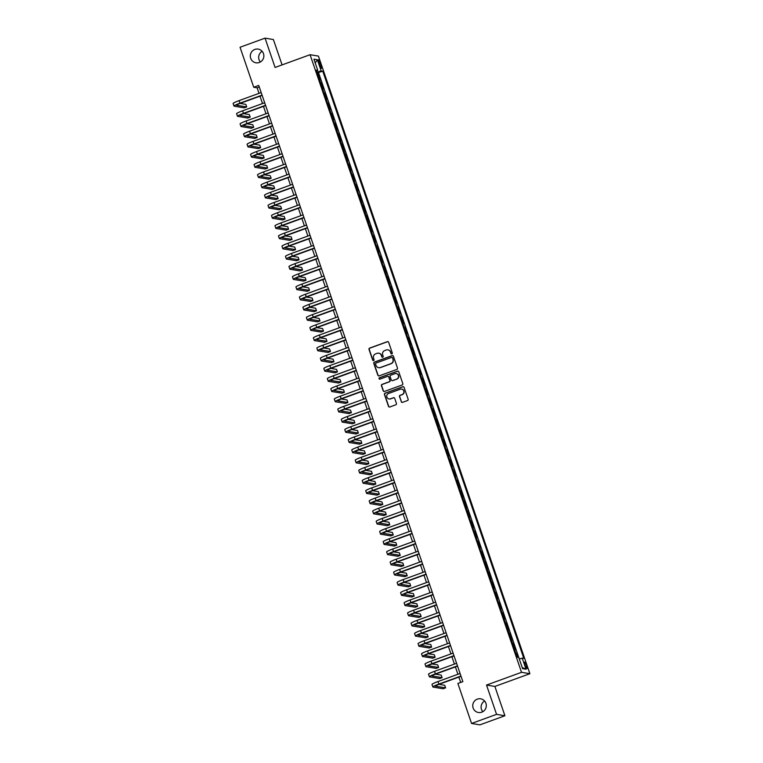 <?xml version="1.0" encoding="UTF-8"?>
<svg xmlns="http://www.w3.org/2000/svg" width="763" height="763" viewBox="0 0 763 763"><rect width="100%" height="100%" fill="white"/><g stroke="black" fill="none" stroke-linecap="round" stroke-linejoin="round"><path stroke-width="1.14" d="M391.848 353.889A0.744 0.725 -80.6 0 0 392.296 352.945L388.653 342.31A1.059 1.04 -80.6 0 0 387.337 341.671L369.664 348.1A1.059 1.04 -80.6 0 0 369.025 349.464L372.668 360.088A0.744 0.725 -80.6 0 0 373.593 360.537A0.744 0.725 -80.6 0 0 374.042 359.592L373.565 358.219A3.405 3.329 -80.6 0 1 375.615 353.87L377.084 353.336A3.405 3.329 -80.6 0 1 381.319 355.396L381.796 356.769A0.744 0.725 -80.6 0 0 382.721 357.218A0.744 0.725 -80.6 0 0 383.169 356.264L382.692 354.89A3.405 3.329 -80.6 0 1 384.743 350.541L386.212 350.007A3.405 3.329 -80.6 0 1 390.456 352.067L390.923 353.441A0.744 0.725 -80.6 0 0 391.848 353.889M477.295 699.137A6.934 6.772 -80.6 0 0 478.391 712.499A6.934 6.772 -80.6 0 0 486.279 705.031A6.934 6.772 -80.6 0 0 477.295 699.137M484.591 701.016A6.934 6.772 -80.6 0 0 482.817 711.688M254.852 49.423A6.934 6.772 -80.6 0 0 255.939 62.785A6.934 6.772 -80.6 0 0 263.836 55.318A6.934 6.772 -80.6 0 0 254.852 49.423M262.148 51.312A6.934 6.772 -80.6 0 0 260.374 61.984M526.527 665.46A3.462 0.639 70 0 0 524.62 662.084A3.462 0.639 70 0 0 525.078 665.212A3.462 0.639 70 0 0 526.985 668.588A3.462 0.639 70 0 0 526.527 665.46M401.204 401.7A1.059 1.04 -80.6 0 0 402.53 402.349L407.49 400.546A1.059 1.04 -80.6 0 0 408.129 399.183L404.085 387.385A1.059 1.04 -80.6 0 0 402.759 386.736L385.096 393.174A1.059 1.04 -80.6 0 0 384.457 394.528L388.501 406.336A1.059 1.04 -80.6 0 0 389.826 406.975L395.806 404.791A1.059 1.04 -80.6 0 0 396.445 403.436L394.719 398.381A1.059 1.04 -80.6 0 0 393.393 397.742L390.427 398.82A2.842 2.775 -80.6 0 1 386.736 396.407A2.842 2.775 -80.6 0 1 388.596 393.47L400.222 389.235A2.842 2.775 -80.6 0 1 403.913 391.657A2.842 2.775 -80.6 0 1 402.053 394.585L400.117 395.291A1.059 1.04 -80.6 0 0 399.478 396.655L401.433 401.739A1.059 1.04 -80.6 0 0 402.13 402.406M486.527 685.06L496.56 714.359L471.563 723.458L479.917 724.85L504.915 715.751L494.882 686.442L529.884 673.7L521.53 672.317L486.527 685.06L494.882 686.442M282.081 64.903L273.392 39.542L265.047 38.15L275.081 67.449L310.074 54.707L521.53 672.317M265.047 38.15L240.049 47.249L253.745 87.259L257.131 87.821L259.029 93.363M471.563 723.458L457.867 683.457L462.864 681.636L258.743 85.437L253.745 87.259M396.836 369.435A1.059 1.04 -80.6 0 0 397.475 368.071L393.431 356.273A1.059 1.04 -80.6 0 0 392.115 355.625L374.442 362.063A1.059 1.04 -80.6 0 0 373.803 363.417L377.847 375.224A1.059 1.04 -80.6 0 0 379.173 375.863L396.836 369.435M398.763 371.829L402.807 383.627A1.059 1.04 -80.6 0 1 402.168 384.991L384.495 391.419A1.059 1.04 -80.6 0 1 383.169 390.78L381.443 385.725A1.059 1.04 -80.6 0 1 382.082 384.371L389.244 381.758A1.059 1.04 -80.6 0 0 389.883 380.403L388.739 377.046A1.059 1.04 -80.6 0 0 387.413 376.407L379.955 379.125A0.744 0.725 -80.6 0 1 378.992 378.486A0.744 0.725 -80.6 0 1 379.478 377.723L397.437 371.18A1.059 1.04 -80.6 0 1 398.763 371.829M518.001 657.305L516.713 653.557L516.026 653.805M516.713 653.557L515.893 653.424L514.491 649.342L515.321 649.485L513.232 643.362L512.536 643.619M513.232 643.362L512.402 643.228L509.741 633.176L509.045 633.424M509.741 633.176L508.911 633.042L506.25 622.98L505.554 623.237M506.25 622.98L505.43 622.846L504.028 618.774L504.858 618.907L502.76 612.794L502.064 613.042M501.93 612.651L500.538 608.578L501.367 608.712L499.269 602.598L498.582 602.856M499.269 602.598L498.449 602.465L497.047 598.383L497.877 598.526L495.778 592.412L495.092 592.66M495.778 592.412L494.958 592.269L493.556 588.197L494.386 588.33L492.288 582.217L491.601 582.465M492.288 582.217L491.467 582.083L488.806 572.021L488.11 572.279M488.806 572.021L487.977 571.888L485.316 561.835L484.619 562.083M485.316 561.835L484.486 561.702L481.825 551.639L481.129 551.897M480.995 551.506L479.603 547.433L480.432 547.567L478.334 541.453L477.638 541.701M478.334 541.453L477.514 541.31L476.112 537.238L476.942 537.371L474.844 531.258L474.157 531.515M474.844 531.258L474.023 531.124L472.621 527.042L473.451 527.185L471.353 521.072L470.666 521.32M471.353 521.072L470.533 520.929L469.131 516.856L469.96 516.99L467.872 510.876L467.175 511.124M467.872 510.876L467.042 510.743L464.381 500.681L463.685 500.938M464.381 500.681L463.551 500.547L460.89 490.495L460.194 490.743M460.89 490.495L460.06 490.351L457.399 480.299L456.703 480.556M457.399 480.299L456.579 480.165L455.177 476.083L456.007 476.226L453.909 470.113L453.212 470.361M453.909 470.113L453.088 469.97L451.686 465.897L452.516 466.031L450.418 459.917L449.731 460.175M450.418 459.917L449.598 459.784L448.196 455.702L449.026 455.845L446.927 449.731L446.241 449.979M446.927 449.731L446.107 449.588L444.715 445.516L445.535 445.649L443.446 439.536L442.75 439.784M443.446 439.536L442.616 439.402L439.955 429.34L439.259 429.598M439.955 429.34L439.126 429.207L436.465 419.154L435.768 419.402M436.465 419.154L435.635 419.011L432.974 408.958L432.278 409.216M432.974 408.958L432.154 408.825L430.752 404.743L431.581 404.886L429.483 398.772L428.787 399.02M429.483 398.772L428.663 398.629L427.261 394.557L428.091 394.69L425.992 388.577L425.306 388.834M425.992 388.577L425.172 388.443L422.502 378.391L421.815 378.639M422.502 378.391L421.681 378.248L420.279 374.175L421.109 374.309L419.021 368.195L418.324 368.443M419.021 368.195L418.191 368.062L415.53 358L414.834 358.257M415.53 358L414.7 357.866L412.039 347.814L411.343 348.062M412.039 347.814L411.209 347.67L408.548 337.618L407.852 337.875M408.548 337.618L407.728 337.484L406.326 333.402L407.156 333.545L405.058 327.432L404.361 327.68M405.058 327.432L404.237 327.289L402.835 323.216L403.665 323.35L401.567 317.236L400.88 317.494M401.567 317.236L400.747 317.103L399.345 313.021L400.174 313.164L398.076 307.05L397.389 307.298M398.076 307.05L397.256 306.907L395.854 302.835L396.684 302.968L394.595 296.855L393.899 297.103M394.595 296.855L393.765 296.721L391.104 286.659L390.408 286.917M391.104 286.659L390.274 286.526L387.614 276.473L386.917 276.721M387.614 276.473L386.784 276.33L384.123 266.277L383.427 266.535M384.123 266.277L383.303 266.144L381.901 262.062L382.73 262.205L380.632 256.091L379.936 256.339M380.632 256.091L379.812 255.948L378.41 251.876L379.24 252.009L377.141 245.896L376.455 246.153M377.141 245.896L376.321 245.762L374.919 241.68L375.749 241.823L373.651 235.71L372.964 235.958M373.651 235.71L372.83 235.567L371.428 231.494L372.258 231.628L370.169 225.514L369.473 225.762M370.169 225.514L369.34 225.381L366.679 215.319L365.982 215.576M366.679 215.319L365.849 215.185L363.188 205.133L362.492 205.381M363.188 205.133L362.358 204.989L359.697 194.937L359.001 195.194M358.868 194.803L357.475 190.721L358.305 190.864L356.207 184.751L355.52 184.999M356.207 184.751L355.386 184.608L353.984 180.535L354.814 180.669L352.716 174.555L352.029 174.813M352.716 174.555L351.896 174.422L350.494 170.34L351.323 170.483L349.225 164.369L348.538 164.617M349.225 164.369L348.405 164.226L347.003 160.154L347.833 160.287L345.744 154.174L345.048 154.422M345.744 154.174L344.914 154.04L342.253 143.978L341.557 144.236M342.253 143.978L341.423 143.845L338.762 133.792L338.066 134.04M337.933 133.649L336.54 129.576L337.37 129.71L335.272 123.596L334.576 123.854M335.272 123.596L334.452 123.463L333.049 119.381L333.879 119.524L331.781 113.41L331.094 113.658M331.781 113.41L330.961 113.267L329.559 109.195L330.389 109.328L328.29 103.215L327.604 103.472M328.29 103.215L327.47 103.081L326.068 98.999L326.898 99.142L324.8 93.029L324.113 93.277M324.8 93.029L323.979 92.886L322.587 88.813L323.407 88.947L321.318 82.833L320.489 82.7L317.828 72.638L322.778 71.236L321.204 70.978L316.874 72.132M320.622 83.081L321.318 82.833M318.848 62.795L319.621 65.036A3.357 0.62 70 0 0 321.461 68.308A3.357 0.62 70 0 0 321.013 65.275L320.25 63.033A3.357 0.62 70 0 0 318.4 59.762A3.357 0.62 70 0 0 318.848 62.795M529.884 673.7L318.429 56.1L310.074 54.707M318.581 72.771L519.221 658.793L523.771 658.269L322.778 71.236M522.188 658.002L526.022 669.218L522.598 668.646L518.754 657.439L517.18 657.172L316.187 70.139L317.77 70.406L313.936 59.19L317.36 59.762L321.204 70.978M337.942 133.649L338.762 133.792M358.877 194.803L359.697 194.937M481.005 551.506L481.825 551.639M501.94 612.651L502.76 612.794M496.56 714.359L504.915 715.751M259.992 96.176L262.51 103.558M263.483 106.372L266.001 113.744M266.964 116.558L269.492 123.94M270.455 126.753L272.982 134.126M273.946 136.939L276.473 144.321M277.436 147.135L279.964 154.507M280.927 157.321L283.454 164.703M284.418 167.517L286.936 174.899M287.899 177.712L290.426 185.085M291.39 187.898L293.917 195.28M294.88 198.094L297.408 205.466M298.371 208.28L300.899 215.662M301.862 218.476L304.389 225.848M305.353 228.662L307.88 236.044M308.843 238.857L311.361 246.239M312.325 249.053L314.852 256.425M315.815 259.239L318.343 266.621M319.306 269.434L321.833 276.807M322.797 279.62L325.324 287.002M326.287 289.816L328.815 297.189M329.778 300.002L332.306 307.384M333.269 310.198L335.787 317.58M336.75 320.393L339.277 327.766M340.241 330.579L342.768 337.961M343.731 340.775L346.259 348.147M347.222 350.961L349.75 358.343M350.713 361.157L353.24 368.529M354.204 371.352L356.731 378.725M357.694 381.538L360.212 388.92M361.176 391.734L363.703 399.106M364.666 401.92L367.194 409.302M368.157 412.115L370.684 419.488M371.648 422.301L374.175 429.683M375.138 432.497L377.666 439.869M378.629 442.693L381.157 450.065M382.12 452.879L384.638 460.261M385.601 463.074L388.129 470.447M389.092 473.26L391.619 480.642M392.583 483.456L395.11 490.828M396.073 493.642L398.601 501.024M399.564 503.838L402.091 511.21M403.055 514.033L405.582 521.406M406.545 524.219L409.063 531.601M410.027 534.415L412.554 541.787M413.517 544.601L416.045 551.983M417.008 554.796L419.536 562.169M420.499 564.982L423.026 572.364M423.99 575.178L426.517 582.55M427.48 585.374L429.998 592.746M430.971 595.56L433.489 602.942M434.452 605.755L436.98 613.128M437.943 615.941L440.47 623.323M441.434 626.137L443.961 633.509M444.924 636.323L447.452 643.705M448.415 646.519L450.943 653.901M451.906 656.714L454.424 664.087M455.387 666.9L457.914 674.282M458.878 677.096L460.709 682.427M259.286 87.03L257.131 87.821M317.131 72.895L317.828 72.638M316.502 71.064L317.77 70.406M315.243 63.024L317.36 59.762M526.022 669.218L522.216 667.539M391.6 353.937A0.744 0.725 -80.6 0 1 391.152 353.479L390.675 352.105A3.405 3.329 -80.6 0 0 387.986 349.874M378.849 353.202A3.405 3.329 -80.6 0 1 381.548 355.424L382.015 356.807A0.744 0.725 -80.6 0 0 382.473 357.256M387.966 341.652A1.059 1.04 -80.6 0 0 387.556 341.71L369.893 348.138A1.059 1.04 -80.6 0 0 369.254 349.502L372.888 360.126A0.744 0.725 -80.6 0 0 373.345 360.584M392.735 355.606A1.059 1.04 -80.6 0 0 392.335 355.663L374.671 362.101A1.059 1.04 -80.6 0 0 374.032 363.455L378.076 375.262A1.059 1.04 -80.6 0 0 378.763 375.921M392.44 357.866A0.744 0.725 -80.6 0 0 391.514 357.418L376.006 363.064A0.744 0.725 -80.6 0 0 375.558 364.018L376.054 365.467A3.405 3.329 -80.6 0 0 380.289 367.528L390.885 363.665A3.405 3.329 -80.6 0 0 392.935 359.316L392.659 357.904A0.744 0.725 -80.6 0 0 391.982 357.418M378.744 367.699A3.405 3.329 -80.6 0 0 380.518 367.566L380.289 367.528M392.659 357.904L393.164 359.354A3.405 3.329 -80.6 0 1 391.114 363.703L380.518 367.566M388.043 376.388A1.059 1.04 -80.6 0 1 388.968 377.084L390.112 380.441A1.059 1.04 -80.6 0 1 389.473 381.796L382.311 384.409A1.059 1.04 -80.6 0 0 381.672 385.763L383.398 390.818A1.059 1.04 -80.6 0 0 384.094 391.476M398.067 371.161A1.059 1.04 -80.6 0 0 397.666 371.219L379.697 377.761A0.744 0.725 -80.6 0 0 379.707 379.163M396.684 379.049A2.842 2.775 -80.6 0 0 396.235 373.574A2.842 2.775 -80.6 0 0 394.853 373.698L390.751 375.196A1.059 1.04 -80.6 0 0 390.112 376.55L391.257 379.898A1.059 1.04 -80.6 0 0 392.583 380.546L396.903 379.087A2.842 2.775 -80.6 0 0 396.34 373.593M392.182 380.603A1.059 1.04 -80.6 0 0 392.811 380.584L392.583 380.546M396.903 379.087L392.811 380.584M401.719 389.13A2.842 2.775 -80.6 0 1 402.282 394.624L400.346 395.329A1.059 1.04 -80.6 0 0 399.707 396.693L401.433 401.739M389.159 398.973A2.842 2.775 -80.6 0 0 390.646 398.858L390.427 398.82M394.023 397.723A1.059 1.04 -80.6 0 0 393.622 397.781L390.646 398.858M403.389 386.717A1.059 1.04 -80.6 0 0 402.988 386.774L385.325 393.212A1.059 1.04 -80.6 0 0 384.686 394.566L388.72 406.374A1.059 1.04 -80.6 0 0 389.416 407.032M262.148 95.394L240.545 103.253A5.417 0.553 161.1 0 0 236.549 105.199A5.417 0.553 161.1 0 0 236.673 105.265L246.707 106.934L244.208 107.841L234.174 106.171A8.126 0.83 -18.9 0 1 233.993 106.076L233.116 103.53A8.126 0.83 -18.9 0 1 239.105 100.611L261.184 92.571M233.993 106.076A8.126 0.83 -18.9 0 1 239.983 103.158L262.062 95.127M246.707 106.934L245.839 104.388L240.078 103.425M265.638 105.58L244.036 113.449A5.417 0.553 161.1 0 0 240.04 115.385A5.417 0.553 161.1 0 0 240.164 115.451L250.197 117.13L247.698 118.036L237.665 116.367A8.126 0.83 -18.9 0 1 237.484 116.262L236.606 113.716A8.126 0.83 -18.9 0 1 242.596 110.807L264.675 102.767M237.484 116.262A8.126 0.83 -18.9 0 1 243.473 113.353L265.543 105.313M250.197 117.13L249.329 114.574L243.569 113.62M269.129 115.776L247.527 123.635A5.417 0.553 161.1 0 0 243.531 125.58A5.417 0.553 161.1 0 0 243.655 125.647L253.688 127.316L251.189 128.232L241.156 126.553A8.126 0.83 -18.9 0 1 240.965 126.458L240.097 123.911A8.126 0.83 -18.9 0 1 246.087 120.993L268.166 112.962M240.965 126.458A8.126 0.83 -18.9 0 1 246.964 123.549L269.034 115.509M253.688 127.316L252.811 124.77L247.059 123.816M272.62 125.962L251.017 133.83A5.417 0.553 161.1 0 0 247.021 135.776A5.417 0.553 161.1 0 0 247.145 135.843L257.179 137.512L254.68 138.418L244.646 136.749A8.126 0.83 -18.9 0 1 244.456 136.653L243.588 134.097A8.126 0.83 -18.9 0 1 249.577 131.188L271.657 123.148M244.456 136.653A8.126 0.83 -18.9 0 1 250.445 133.735L272.525 125.695M257.179 137.512L256.301 134.965L250.55 134.002M276.111 136.157L254.499 144.026A5.417 0.553 161.1 0 0 250.512 145.962A5.417 0.553 161.1 0 0 250.636 146.029L260.669 147.698L258.171 148.613L248.128 146.944A8.126 0.83 -18.9 0 1 247.946 146.839L247.078 144.293A8.126 0.83 -18.9 0 1 253.068 141.384L275.147 133.344M247.946 146.839A8.126 0.83 -18.9 0 1 253.936 143.93L276.015 135.89M260.669 147.698L259.792 145.151L254.041 144.197M279.592 146.343L257.989 154.212A5.417 0.553 161.1 0 0 254.003 156.157A5.417 0.553 161.1 0 0 254.117 156.224L264.151 157.893L261.652 158.799L251.618 157.13A8.126 0.83 -18.9 0 1 251.437 157.035L250.569 154.488A8.126 0.83 -18.9 0 1 256.559 151.57L278.629 143.53M251.437 157.035A8.126 0.83 -18.9 0 1 257.427 154.116L279.506 146.076M264.151 157.893L263.283 155.347L257.522 154.384M283.083 156.539L261.48 164.407A5.417 0.553 161.1 0 0 257.484 166.344A5.417 0.553 161.1 0 0 257.608 166.41L267.641 168.079L265.142 168.995L255.109 167.326A8.126 0.83 -18.9 0 1 254.928 167.221L254.05 164.674A8.126 0.83 -18.9 0 1 260.049 161.766L282.119 153.725M254.928 167.221A8.126 0.83 -18.9 0 1 260.917 164.312L282.997 156.272M267.641 168.079L266.773 165.533L261.013 164.579M286.573 166.735L264.971 174.593A5.417 0.553 161.1 0 0 260.975 176.539A5.417 0.553 161.1 0 0 261.099 176.606L271.132 178.275L268.633 179.181L258.6 177.512A8.126 0.83 -18.9 0 1 258.419 177.417L257.541 174.87A8.126 0.83 -18.9 0 1 263.531 171.952L285.61 163.911M258.419 177.417A8.126 0.83 -18.9 0 1 264.408 174.498L286.487 166.468M271.132 178.275L270.264 175.728L264.503 174.765M290.064 176.921L268.462 184.789A5.417 0.553 161.1 0 0 264.465 186.725A5.417 0.553 161.1 0 0 264.589 186.792L274.623 188.471L272.124 189.377L262.091 187.708A8.126 0.83 -18.9 0 1 261.909 187.603L261.032 185.056A8.126 0.83 -18.9 0 1 267.021 182.147L289.101 174.107M261.909 187.603A8.126 0.83 -18.9 0 1 267.899 184.694L289.969 176.654M274.623 188.471L273.755 185.914L267.994 184.961M293.555 187.116L271.952 194.975A5.417 0.553 161.1 0 0 267.956 196.921A5.417 0.553 161.1 0 0 268.08 196.988L278.114 198.657L275.615 199.572L265.581 197.903A8.126 0.83 -18.9 0 1 265.39 197.798L264.523 195.252A8.126 0.83 -18.9 0 1 270.512 192.333L292.591 184.303M265.39 197.798A8.126 0.83 -18.9 0 1 271.39 194.889L293.459 186.849M278.114 198.657L277.236 196.11L271.485 195.156M297.045 197.302L275.443 205.171A5.417 0.553 161.1 0 0 271.447 207.116A5.417 0.553 161.1 0 0 271.571 207.183L281.604 208.852L279.105 209.758L269.072 208.089A8.126 0.83 -18.9 0 1 268.881 207.994L268.013 205.438A8.126 0.83 -18.9 0 1 274.003 202.529L296.082 194.489M268.881 207.994A8.126 0.83 -18.9 0 1 274.871 205.075L296.95 197.035M281.604 208.852L280.727 206.306L274.976 205.342M300.536 207.498L278.924 215.366A5.417 0.553 161.1 0 0 274.938 217.302A5.417 0.553 161.1 0 0 275.061 217.369L285.095 219.038L282.587 219.954L272.553 218.285A8.126 0.83 -18.9 0 1 272.372 218.18L271.504 215.633A8.126 0.83 -18.9 0 1 277.494 212.724L299.573 204.684M272.372 218.18A8.126 0.83 -18.9 0 1 278.361 215.271L300.441 207.231M285.095 219.038L284.217 216.492L278.466 215.538M304.017 217.684L282.415 225.552A5.417 0.553 161.1 0 0 278.428 227.498A5.417 0.553 161.1 0 0 278.543 227.565L288.576 229.234L286.077 230.14L276.044 228.471A8.126 0.83 -18.9 0 1 275.863 228.375L274.995 225.829A8.126 0.83 -18.9 0 1 280.984 222.91L303.054 214.87M275.863 228.375A8.126 0.83 -18.9 0 1 281.852 225.457L303.932 217.426M288.576 229.234L287.708 226.687L281.948 225.724M307.508 227.879L285.906 235.748A5.417 0.553 161.1 0 0 281.909 237.684A5.417 0.553 161.1 0 0 282.033 237.751L292.067 239.42L289.568 240.335L279.535 238.666A8.126 0.83 -18.9 0 1 279.353 238.561L278.476 236.015A8.126 0.83 -18.9 0 1 284.475 233.106L306.545 225.066M279.353 238.561A8.126 0.83 -18.9 0 1 285.343 235.653L307.422 227.612M292.067 239.42L291.199 236.873L285.438 235.92M310.999 238.075L289.396 245.934A5.417 0.553 161.1 0 0 285.4 247.88A5.417 0.553 161.1 0 0 285.524 247.946L295.558 249.615L293.059 250.522L283.025 248.852A8.126 0.83 -18.9 0 1 282.844 248.757L281.967 246.211A8.126 0.83 -18.9 0 1 287.956 243.292L310.036 235.262M282.844 248.757A8.126 0.83 -18.9 0 1 288.834 245.848L310.913 237.808M295.558 249.615L294.69 247.069L288.929 246.106M314.49 248.261L292.887 256.13A5.417 0.553 161.1 0 0 288.891 258.075A5.417 0.553 161.1 0 0 289.015 258.142L299.048 259.811L296.549 260.717L286.516 259.048A8.126 0.83 -18.9 0 1 286.335 258.943L285.457 256.397A8.126 0.83 -18.9 0 1 291.447 253.488L313.526 245.448M286.335 258.943A8.126 0.83 -18.9 0 1 292.324 256.034L314.394 247.994M299.048 259.811L298.18 257.255L292.42 256.301M317.98 258.457L296.378 266.316A5.417 0.553 161.1 0 0 292.382 268.261A5.417 0.553 161.1 0 0 292.506 268.328L302.539 269.997L300.04 270.913L290.007 269.244A8.126 0.83 -18.9 0 1 289.816 269.139L288.948 266.592A8.126 0.83 -18.9 0 1 294.938 263.683L317.017 255.643M289.816 269.139A8.126 0.83 -18.9 0 1 295.815 266.23L317.885 258.19M302.539 269.997L301.662 267.451L295.91 266.497M321.471 268.643L299.869 276.511A5.417 0.553 161.1 0 0 295.872 278.457A5.417 0.553 161.1 0 0 295.996 278.524L306.03 280.193L303.531 281.099L293.497 279.43A8.126 0.83 -18.9 0 1 293.307 279.334L292.439 276.778A8.126 0.83 -18.9 0 1 298.428 273.869L320.508 265.829M293.307 279.334A8.126 0.83 -18.9 0 1 299.296 276.416L321.376 268.376M306.03 280.193L305.152 277.646L299.401 276.683M324.962 278.838L303.35 286.707A5.417 0.553 161.1 0 0 299.363 288.643A5.417 0.553 161.1 0 0 299.487 288.71L309.52 290.379L307.012 291.294L296.979 289.625A8.126 0.83 -18.9 0 1 296.797 289.52L295.93 286.974A8.126 0.83 -18.9 0 1 301.919 284.065L323.998 276.025M296.797 289.52A8.126 0.83 -18.9 0 1 302.787 286.611L324.866 278.571M309.52 290.379L308.643 287.832L302.892 286.878M328.443 289.024L306.84 296.893A5.417 0.553 161.1 0 0 302.854 298.838A5.417 0.553 161.1 0 0 302.968 298.905L313.002 300.574L310.503 301.48L300.469 299.811A8.126 0.83 -18.9 0 1 300.288 299.716L299.42 297.169A8.126 0.83 -18.9 0 1 305.41 294.251L327.48 286.211M300.288 299.716A8.126 0.83 -18.9 0 1 306.278 296.797L328.357 288.767M313.002 300.574L312.134 298.028L306.373 297.065M331.934 299.22L310.331 307.088A5.417 0.553 161.1 0 0 306.335 309.025A5.417 0.553 161.1 0 0 306.459 309.091L316.492 310.76L313.994 311.676L303.96 310.007A8.126 0.83 -18.9 0 1 303.779 309.902L302.901 307.355A8.126 0.83 -18.9 0 1 308.901 304.447L330.97 296.406M303.779 309.902A8.126 0.83 -18.9 0 1 309.768 306.993L331.848 298.953M316.492 310.76L315.624 308.214L309.864 307.26M335.424 309.416L313.822 317.274A5.417 0.553 161.1 0 0 309.826 319.22A5.417 0.553 161.1 0 0 309.95 319.287L319.983 320.956L317.484 321.862L307.451 320.193A8.126 0.83 -18.9 0 1 307.27 320.098L306.392 317.551A8.126 0.83 -18.9 0 1 312.382 314.633L334.461 306.602M307.27 320.098A8.126 0.83 -18.9 0 1 313.259 317.189L335.339 309.149M319.983 320.956L319.115 318.409L313.355 317.446M338.915 319.602L317.313 327.47A5.417 0.553 161.1 0 0 313.316 329.416A5.417 0.553 161.1 0 0 313.44 329.482L323.474 331.152L320.975 332.058L310.942 330.389A8.126 0.83 -18.9 0 1 310.76 330.284L309.883 327.737A8.126 0.83 -18.9 0 1 315.872 324.828L337.952 316.788M310.76 330.284A8.126 0.83 -18.9 0 1 316.75 327.375L338.82 319.335M323.474 331.152L322.606 328.595L316.845 327.642M342.406 329.797L320.803 337.666A5.417 0.553 161.1 0 0 316.807 339.602A5.417 0.553 161.1 0 0 316.931 339.669L326.965 341.338L324.466 342.253L314.432 340.584A8.126 0.83 -18.9 0 1 314.242 340.479L313.374 337.933A8.126 0.83 -18.9 0 1 319.363 335.024L341.442 326.984M314.242 340.479A8.126 0.83 -18.9 0 1 320.241 337.57L342.31 329.53M326.965 341.338L326.087 338.791L320.336 337.837M345.897 339.983L324.294 347.852A5.417 0.553 161.1 0 0 320.298 349.797A5.417 0.553 161.1 0 0 320.422 349.864L330.455 351.533L327.956 352.439L317.923 350.77A8.126 0.83 -18.9 0 1 317.732 350.675L316.864 348.119A8.126 0.83 -18.9 0 1 322.854 345.21L344.933 337.17M317.732 350.675A8.126 0.83 -18.9 0 1 323.722 347.756L345.801 339.716M330.455 351.533L329.578 348.987L323.827 348.023M349.387 350.179L327.775 358.047A5.417 0.553 161.1 0 0 323.789 359.983A5.417 0.553 161.1 0 0 323.913 360.05L333.946 361.719L331.438 362.635L321.404 360.966A8.126 0.83 -18.9 0 1 321.223 360.861L320.355 358.314A8.126 0.83 -18.9 0 1 326.345 355.405L348.424 347.365M321.223 360.861A8.126 0.83 -18.9 0 1 327.213 357.952L349.292 349.912M333.946 361.719L333.069 359.173L327.317 358.219M352.868 360.365L331.266 368.233A5.417 0.553 161.1 0 0 327.279 370.179A5.417 0.553 161.1 0 0 327.394 370.246L337.427 371.915L334.928 372.821L324.895 371.152A8.126 0.83 -18.9 0 1 324.714 371.056L323.836 368.51A8.126 0.83 -18.9 0 1 329.835 365.591L351.905 357.551M324.714 371.056A8.126 0.83 -18.9 0 1 330.703 368.138L352.783 360.107M337.427 371.915L336.559 369.368L330.799 368.405M356.359 370.56L334.757 378.429A5.417 0.553 161.1 0 0 330.76 380.365A5.417 0.553 161.1 0 0 330.884 380.432L340.918 382.101L338.419 383.016L328.386 381.347A8.126 0.83 -18.9 0 1 328.204 381.242L327.327 378.696A8.126 0.83 -18.9 0 1 333.317 375.787L355.396 367.747M328.204 381.242A8.126 0.83 -18.9 0 1 334.194 378.334L356.273 370.293M340.918 382.101L340.05 379.554L334.289 378.601M359.85 380.756L338.247 388.615A5.417 0.553 161.1 0 0 334.251 390.561A5.417 0.553 161.1 0 0 334.375 390.627L344.409 392.296L341.91 393.203L331.876 391.533A8.126 0.83 -18.9 0 1 331.695 391.438L330.818 388.892A8.126 0.83 -18.9 0 1 336.807 385.973L358.887 377.943M331.695 391.438A8.126 0.83 -18.9 0 1 337.685 388.529L359.764 380.489M344.409 392.296L343.541 389.75L337.78 388.787M363.341 390.942L341.738 398.811A5.417 0.553 161.1 0 0 337.742 400.756A5.417 0.553 161.1 0 0 337.866 400.823L347.899 402.492L345.401 403.398L335.367 401.729A8.126 0.83 -18.9 0 1 335.186 401.624L334.308 399.078A8.126 0.83 -18.9 0 1 340.298 396.169L362.377 388.129M335.186 401.624A8.126 0.83 -18.9 0 1 341.175 398.715L363.245 390.675M347.899 402.492L347.031 399.936L341.271 398.982M366.831 401.138L345.229 409.006A5.417 0.553 161.1 0 0 341.233 410.942A5.417 0.553 161.1 0 0 341.357 411.009L351.39 412.678L348.891 413.594L338.858 411.925A8.126 0.83 -18.9 0 1 338.667 411.82L337.799 409.273A8.126 0.83 -18.9 0 1 343.789 406.364L365.868 398.324M338.667 411.82A8.126 0.83 -18.9 0 1 344.666 408.911L366.736 400.871M351.39 412.678L350.513 410.132L344.762 409.178M370.322 411.324L348.72 419.192A5.417 0.553 161.1 0 0 344.723 421.138A5.417 0.553 161.1 0 0 344.847 421.205L354.881 422.874L352.382 423.78L342.349 422.111A8.126 0.83 -18.9 0 1 342.158 422.015L341.29 419.459A8.126 0.83 -18.9 0 1 347.279 416.55L369.359 408.51M342.158 422.015A8.126 0.83 -18.9 0 1 348.147 419.097L370.227 411.057M354.881 422.874L354.003 420.327L348.252 419.364M373.813 421.519L352.201 429.388A5.417 0.553 161.1 0 0 348.214 431.324A5.417 0.553 161.1 0 0 348.329 431.391L358.372 433.06L355.863 433.975L345.83 432.306A8.126 0.83 -18.9 0 1 345.649 432.201L344.781 429.655A8.126 0.83 -18.9 0 1 350.77 426.746L372.849 418.706M345.649 432.201A8.126 0.83 -18.9 0 1 351.638 429.292L373.717 421.252M358.372 433.06L357.494 430.513L351.743 429.559M377.294 431.705L355.692 439.574A5.417 0.553 161.1 0 0 351.695 441.519A5.417 0.553 161.1 0 0 351.819 441.586L361.853 443.255L359.354 444.161L349.32 442.492A8.126 0.83 -18.9 0 1 349.139 442.397L348.262 439.85A8.126 0.83 -18.9 0 1 354.261 436.932L376.331 428.892M349.139 442.397A8.126 0.83 -18.9 0 1 355.129 439.478L377.208 431.448M361.853 443.255L360.985 440.709L355.224 439.746M380.785 441.901L359.182 449.769A5.417 0.553 161.1 0 0 355.186 451.706A5.417 0.553 161.1 0 0 355.31 451.772L365.343 453.441L362.845 454.357L352.811 452.688A8.126 0.83 -18.9 0 1 352.63 452.583L351.753 450.036A8.126 0.83 -18.9 0 1 357.742 447.128L379.821 439.087M352.63 452.583A8.126 0.83 -18.9 0 1 358.62 449.674L380.699 441.634M365.343 453.441L364.476 450.895L358.715 449.941M384.275 452.097L362.673 459.955A5.417 0.553 161.1 0 0 358.677 461.901A5.417 0.553 161.1 0 0 358.801 461.968L368.834 463.637L366.335 464.553L356.302 462.874A8.126 0.83 -18.9 0 1 356.121 462.779L355.243 460.232A8.126 0.83 -18.9 0 1 361.233 457.314L383.312 449.283M356.121 462.779A8.126 0.83 -18.9 0 1 362.11 459.87L384.19 451.83M368.834 463.637L367.966 461.09L362.206 460.127M387.766 462.283L366.164 470.151A5.417 0.553 161.1 0 0 362.167 472.097A5.417 0.553 161.1 0 0 362.291 472.163L372.325 473.833L369.826 474.739L359.793 473.07A8.126 0.83 -18.9 0 1 359.611 472.965L358.734 470.418A8.126 0.83 -18.9 0 1 364.724 467.509L386.803 459.469M359.611 472.965A8.126 0.83 -18.9 0 1 365.601 470.056L387.671 462.016M372.325 473.833L371.457 471.286L365.696 470.323M391.257 472.478L369.654 480.347A5.417 0.553 161.1 0 0 365.658 482.283A5.417 0.553 161.1 0 0 365.782 482.35L375.816 484.019L373.317 484.934L363.283 483.265A8.126 0.83 -18.9 0 1 363.093 483.16L362.225 480.614A8.126 0.83 -18.9 0 1 368.214 477.705L390.294 469.665M363.093 483.16A8.126 0.83 -18.9 0 1 369.082 480.251L391.161 472.211M375.816 484.019L374.938 481.472L369.187 480.518M394.748 482.664L373.145 490.533A5.417 0.553 161.1 0 0 369.149 492.478A5.417 0.553 161.1 0 0 369.273 492.545L379.306 494.214L376.808 495.12L366.774 493.451A8.126 0.83 -18.9 0 1 366.583 493.356L365.715 490.8A8.126 0.83 -18.9 0 1 371.705 487.891L393.784 479.851M366.583 493.356A8.126 0.83 -18.9 0 1 372.573 490.437L394.652 482.397M379.306 494.214L378.429 491.668L372.678 490.704M398.238 492.86L376.626 500.728A5.417 0.553 161.1 0 0 372.64 502.664A5.417 0.553 161.1 0 0 372.754 502.731L382.797 504.4L380.289 505.316L370.255 503.647A8.126 0.83 -18.9 0 1 370.074 503.542L369.206 500.995A8.126 0.83 -18.9 0 1 375.196 498.086L397.275 490.046M370.074 503.542A8.126 0.83 -18.9 0 1 376.064 500.633L398.143 492.593M382.797 504.4L381.92 501.854L376.159 500.9M401.719 503.046L380.117 510.914A5.417 0.553 161.1 0 0 376.121 512.86A5.417 0.553 161.1 0 0 376.245 512.927L386.278 514.596L383.779 515.502L373.746 513.833A8.126 0.83 -18.9 0 1 373.565 513.737L372.687 511.191A8.126 0.83 -18.9 0 1 378.686 508.272L400.756 500.232M373.565 513.737A8.126 0.83 -18.9 0 1 379.554 510.819L401.634 502.788M386.278 514.596L385.41 512.049L379.65 511.086M405.21 513.241L383.608 521.11A5.417 0.553 161.1 0 0 379.612 523.046A5.417 0.553 161.1 0 0 379.736 523.113L389.769 524.791L387.27 525.697L377.237 524.028A8.126 0.83 -18.9 0 1 377.056 523.923L376.178 521.377A8.126 0.83 -18.9 0 1 382.168 518.468L404.247 510.428M377.056 523.923A8.126 0.83 -18.9 0 1 383.045 521.015L405.124 512.974M389.769 524.791L388.901 522.235L383.14 521.282M408.701 523.437L387.099 531.296A5.417 0.553 161.1 0 0 383.102 533.242A5.417 0.553 161.1 0 0 383.226 533.308L393.26 534.977L390.761 535.893L380.727 534.214A8.126 0.83 -18.9 0 1 380.546 534.119L379.669 531.573A8.126 0.83 -18.9 0 1 385.658 528.654L407.738 520.624M380.546 534.119A8.126 0.83 -18.9 0 1 386.536 531.21L408.615 523.17M393.26 534.977L392.392 532.431L386.631 531.468M412.192 533.623L390.589 541.492A5.417 0.553 161.1 0 0 386.593 543.437A5.417 0.553 161.1 0 0 386.717 543.504L396.75 545.173L394.252 546.079L384.218 544.41A8.126 0.83 -18.9 0 1 384.027 544.315L383.16 541.759A8.126 0.83 -18.9 0 1 389.149 538.85L411.228 530.81M384.027 544.315A8.126 0.83 -18.9 0 1 390.027 541.396L412.096 533.356M396.75 545.173L395.873 542.627L390.122 541.663M415.682 543.819L394.08 551.687A5.417 0.553 161.1 0 0 390.084 553.623A5.417 0.553 161.1 0 0 390.208 553.69L400.241 555.359L397.742 556.275L387.709 554.606A8.126 0.83 -18.9 0 1 387.518 554.501L386.65 551.954A8.126 0.83 -18.9 0 1 392.64 549.045L414.719 541.005M387.518 554.501A8.126 0.83 -18.9 0 1 393.508 551.592L415.587 543.552M400.241 555.359L399.364 552.813L393.613 551.859M419.173 554.005L397.561 561.873A5.417 0.553 161.1 0 0 393.574 563.819A5.417 0.553 161.1 0 0 393.698 563.886L403.732 565.555L401.233 566.461L391.19 564.792A8.126 0.83 -18.9 0 1 391.009 564.696L390.141 562.15A8.126 0.83 -18.9 0 1 396.131 559.231L418.21 551.191M391.009 564.696A8.126 0.83 -18.9 0 1 396.998 561.778L419.078 553.738M403.732 565.555L402.854 563.008L397.103 562.045M422.664 564.2L401.052 572.069A5.417 0.553 161.1 0 0 397.065 574.005A5.417 0.553 161.1 0 0 397.18 574.072L407.223 575.741L404.714 576.656L394.681 574.987A8.126 0.83 -18.9 0 1 394.5 574.882L393.632 572.336A8.126 0.83 -18.9 0 1 399.621 569.427L421.691 561.387M394.5 574.882A8.126 0.83 -18.9 0 1 400.489 571.973L422.568 563.933M407.223 575.741L406.345 573.194L400.585 572.24M426.145 574.386L404.543 582.255A5.417 0.553 161.1 0 0 400.546 584.2A5.417 0.553 161.1 0 0 400.67 584.267L410.704 585.936L408.205 586.842L398.172 585.173A8.126 0.83 -18.9 0 1 397.99 585.078L397.113 582.531A8.126 0.83 -18.9 0 1 403.112 579.613L425.182 571.573M397.99 585.078A8.126 0.83 -18.9 0 1 403.98 582.159L426.059 574.129M410.704 585.936L409.836 583.39L404.075 582.427M429.636 584.582L408.033 592.45A5.417 0.553 161.1 0 0 404.037 594.387A5.417 0.553 161.1 0 0 404.161 594.453L414.195 596.132L411.696 597.038L401.662 595.369A8.126 0.83 -18.9 0 1 401.481 595.264L400.604 592.717A8.126 0.83 -18.9 0 1 406.593 589.809L428.672 581.768M401.481 595.264A8.126 0.83 -18.9 0 1 407.471 592.355L429.55 584.315M414.195 596.132L413.327 593.576L407.566 592.622M433.126 594.778L411.524 602.636A5.417 0.553 161.1 0 0 407.528 604.582A5.417 0.553 161.1 0 0 407.652 604.649L417.685 606.318L415.186 607.234L405.153 605.555A8.126 0.83 -18.9 0 1 404.972 605.46L404.094 602.913A8.126 0.83 -18.9 0 1 410.084 599.995L432.163 591.964M404.972 605.46A8.126 0.83 -18.9 0 1 410.961 602.551L433.041 594.511M417.685 606.318L416.817 603.771L411.057 602.808M436.617 604.964L415.015 612.832A5.417 0.553 161.1 0 0 411.019 614.778A5.417 0.553 161.1 0 0 411.143 614.844L421.176 616.514L418.677 617.42L408.644 615.751A8.126 0.83 -18.9 0 1 408.453 615.655L407.585 613.099A8.126 0.83 -18.9 0 1 413.575 610.19L435.654 602.15M408.453 615.655A8.126 0.83 -18.9 0 1 414.452 612.737L436.522 604.697M421.176 616.514L420.299 613.967L414.547 613.004M440.108 615.159L418.505 623.028A5.417 0.553 161.1 0 0 414.509 624.964A5.417 0.553 161.1 0 0 414.633 625.031L424.667 626.7L422.168 627.615L412.134 625.946A8.126 0.83 -18.9 0 1 411.944 625.841L411.076 623.295A8.126 0.83 -18.9 0 1 417.065 620.386L439.145 612.346M411.944 625.841A8.126 0.83 -18.9 0 1 417.933 622.932L440.013 614.892M424.667 626.7L423.789 624.153L418.038 623.199M443.599 625.345L421.987 633.214A5.417 0.553 161.1 0 0 418 635.159A5.417 0.553 161.1 0 0 418.124 635.226L428.157 636.895L425.659 637.801L415.616 636.132A8.126 0.83 -18.9 0 1 415.434 636.037L414.567 633.49A8.126 0.83 -18.9 0 1 420.556 630.572L442.635 622.532M415.434 636.037A8.126 0.83 -18.9 0 1 421.424 633.118L443.503 625.078M428.157 636.895L427.28 634.349L421.529 633.385M447.08 635.541L425.477 643.409A5.417 0.553 161.1 0 0 421.491 645.345A5.417 0.553 161.1 0 0 421.605 645.412L431.639 647.081L429.14 647.997L419.106 646.328A8.126 0.83 -18.9 0 1 418.925 646.223L418.057 643.676A8.126 0.83 -18.9 0 1 424.047 640.767L446.117 632.727M418.925 646.223A8.126 0.83 -18.9 0 1 424.915 643.314L446.994 635.274M431.639 647.081L430.771 644.535L425.01 643.581M450.571 645.727L428.968 653.595A5.417 0.553 161.1 0 0 424.972 655.541A5.417 0.553 161.1 0 0 425.096 655.608L435.129 657.277L432.631 658.183L422.597 656.514A8.126 0.83 -18.9 0 1 422.416 656.418L421.538 653.872A8.126 0.83 -18.9 0 1 427.538 650.953L449.607 642.913M422.416 656.418A8.126 0.83 -18.9 0 1 428.405 653.5L450.485 645.469M435.129 657.277L434.261 654.73L428.501 653.767M454.061 655.922L432.459 663.791A5.417 0.553 161.1 0 0 428.463 665.727A5.417 0.553 161.1 0 0 428.587 665.794L438.62 667.472L436.121 668.378L426.088 666.709A8.126 0.83 -18.9 0 1 425.907 666.604L425.029 664.058A8.126 0.83 -18.9 0 1 431.019 661.149L453.098 653.109M425.907 666.604A8.126 0.83 -18.9 0 1 431.896 663.696L453.975 655.655M438.62 667.472L437.752 664.916L431.992 663.963M457.552 666.118L435.95 673.977A5.417 0.553 161.1 0 0 431.953 675.923A5.417 0.553 161.1 0 0 432.077 675.989L442.111 677.658L439.612 678.574L429.579 676.895A8.126 0.83 -18.9 0 1 429.397 676.8L428.52 674.254A8.126 0.83 -18.9 0 1 434.509 671.335L456.589 663.305M429.397 676.8A8.126 0.83 -18.9 0 1 435.387 673.891L457.457 665.851M442.111 677.658L441.243 675.112L435.482 674.158M461.043 676.304L439.44 684.173A5.417 0.553 161.1 0 0 435.444 686.118A5.417 0.553 161.1 0 0 435.568 686.185L445.602 687.854L443.103 688.76L433.069 687.091A8.126 0.83 -18.9 0 1 432.879 686.996L432.011 684.44A8.126 0.83 -18.9 0 1 438 681.531L460.079 673.491M432.879 686.996A8.126 0.83 -18.9 0 1 438.878 684.077L460.947 676.037M445.602 687.854L444.724 685.308L438.973 684.344M319.077 63.463L320.25 63.033M319.859 65.694L321.013 65.275M239.105 100.611L239.983 103.158M242.596 110.807L243.473 113.353M246.087 120.993L246.964 123.549M249.577 131.188L250.445 133.735M253.068 141.384L253.936 143.93M256.559 151.57L257.427 154.116M260.049 161.766L260.917 164.312M263.531 171.952L264.408 174.498M267.021 182.147L267.899 184.694M270.512 192.333L271.39 194.889M274.003 202.529L274.871 205.075M277.494 212.724L278.361 215.271M280.984 222.91L281.852 225.457M284.475 233.106L285.343 235.653M287.956 243.292L288.834 245.848M291.447 253.488L292.324 256.034M294.938 263.683L295.815 266.23M298.428 273.869L299.296 276.416M301.919 284.065L302.787 286.611M305.41 294.251L306.278 296.797M308.901 304.447L309.768 306.993M312.382 314.633L313.259 317.189M315.872 324.828L316.75 327.375M319.363 335.024L320.241 337.57M322.854 345.21L323.722 347.756M326.345 355.405L327.213 357.952M329.835 365.591L330.703 368.138M333.317 375.787L334.194 378.334M336.807 385.973L337.685 388.529M340.298 396.169L341.175 398.715M343.789 406.364L344.666 408.911M347.279 416.55L348.147 419.097M350.77 426.746L351.638 429.292M354.261 436.932L355.129 439.478M357.742 447.128L358.62 449.674M361.233 457.314L362.11 459.87M364.724 467.509L365.601 470.056M368.214 477.705L369.082 480.251M371.705 487.891L372.573 490.437M375.196 498.086L376.064 500.633M378.686 508.272L379.554 510.819M382.168 518.468L383.045 521.015M385.658 528.654L386.536 531.21M389.149 538.85L390.027 541.396M392.64 549.045L393.508 551.592M396.131 559.231L396.998 561.778M399.621 569.427L400.489 571.973M403.112 579.613L403.98 582.159M406.593 589.809L407.471 592.355M410.084 599.995L410.961 602.551M413.575 610.19L414.452 612.737M417.065 620.386L417.933 622.932M420.556 630.572L421.424 633.118M424.047 640.767L424.915 643.314M427.538 650.953L428.405 653.5M431.019 661.149L431.896 663.696M434.509 671.335L435.387 673.891M438 681.531L438.878 684.077"/></g></svg>
